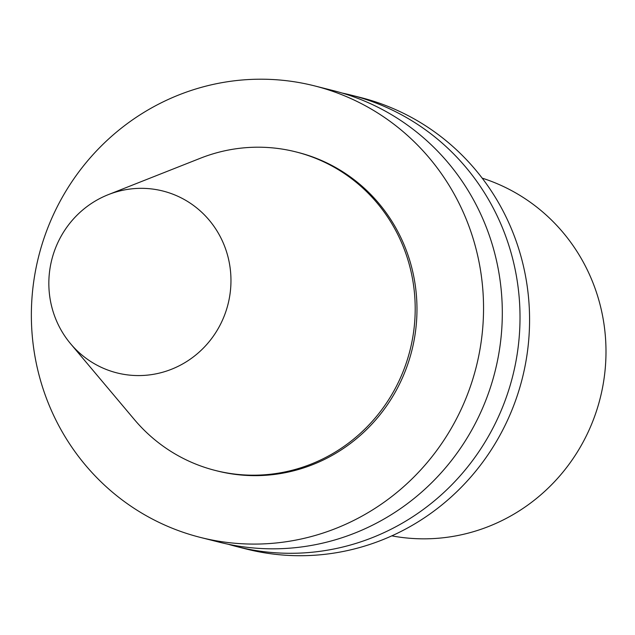 <?xml version="1.0" encoding="UTF-8"?>
<svg xmlns="http://www.w3.org/2000/svg" width="635" height="635" viewBox="0 0 635 635"><rect width="100%" height="100%" fill="white"/><g stroke="black" fill="none" stroke-linecap="round" stroke-linejoin="round"><path stroke-width="0.95" d="M229.41 297.815A93.797 90.884 104.2 0 1 163.378 372.039A93.797 90.884 104.2 0 1 70.644 343.805A93.797 90.884 104.2 0 1 108.323 194.635A93.797 90.884 104.2 0 1 198.636 209.51A93.797 90.884 104.2 0 1 229.41 297.815M108.323 194.635L200.374 158.242A164.298 159.21 104.2 0 1 295.918 151.9A164.298 159.21 104.2 0 1 412.472 338.987A164.298 159.21 104.2 0 1 215.448 470.495A164.298 159.21 104.2 0 1 134.366 419.544L70.644 343.805M295.918 151.9L297.696 152.352A164.298 159.21 104.2 0 1 414.25 339.431A164.298 159.21 104.2 0 1 217.218 470.948L215.448 470.495M479.679 351.028A232.87 225.655 104.2 0 1 200.422 537.424A232.87 225.655 104.2 0 1 38.671 256.381A232.87 225.655 104.2 0 1 314.484 85.868A232.87 225.655 104.2 0 1 479.679 351.028M314.484 85.868L333.248 90.607A232.87 225.655 104.2 0 1 498.443 355.767A232.87 225.655 104.2 0 1 219.186 542.163L200.422 537.424M342.059 93.028A232.87 225.655 104.2 0 1 350.957 95.083A232.87 225.655 104.2 0 1 516.152 360.235A232.87 225.655 104.2 0 1 236.895 546.632A232.87 225.655 104.2 0 1 228.084 544.211M350.957 95.083L360.513 97.496A232.87 225.655 104.2 0 1 525.709 362.656A232.87 225.655 104.2 0 1 246.451 549.053L236.895 546.632M482.171 178.133A184.817 179.086 104.2 0 1 602.925 385.612A184.817 179.086 104.2 0 1 391.811 535.861"/></g></svg>

